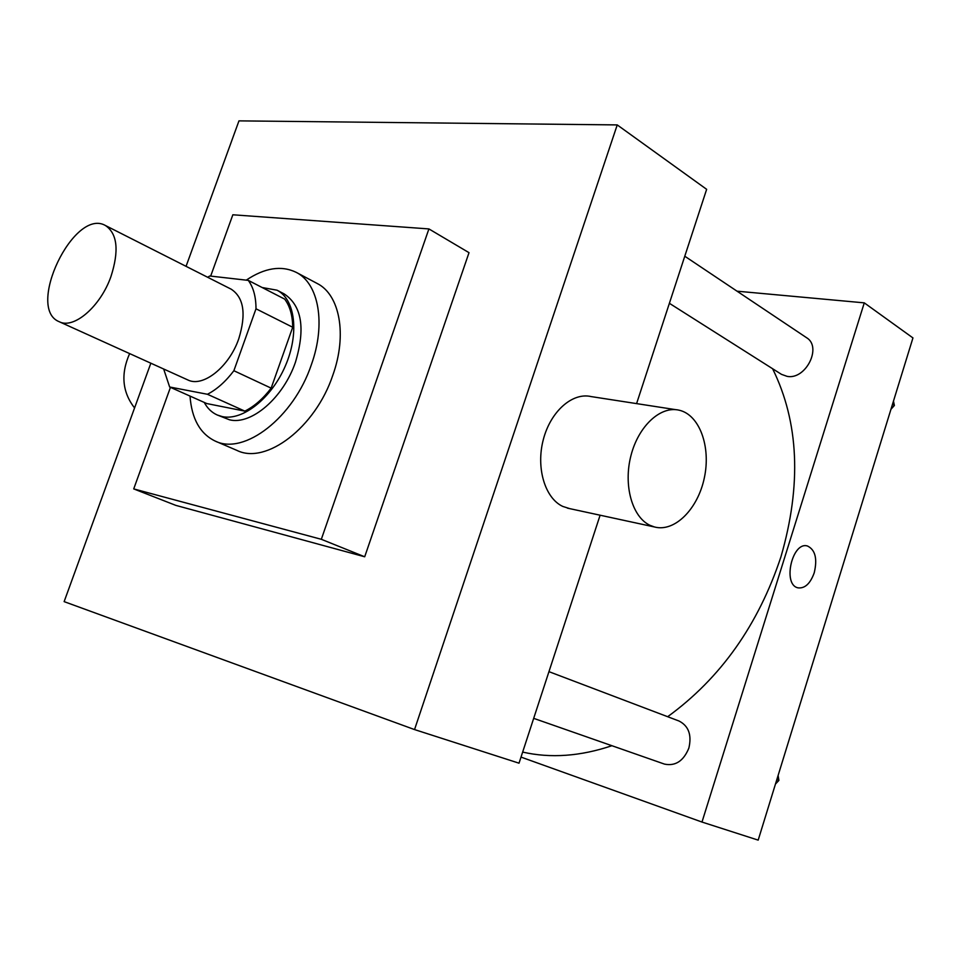 <?xml version="1.0" encoding="UTF-8"?>
<svg xmlns="http://www.w3.org/2000/svg" width="961" height="961" viewBox="0 0 961 961"><rect width="100%" height="100%" fill="white"/><g stroke="black" fill="none" stroke-linecap="round" stroke-linejoin="round"><path stroke-width="1.44" d="M110.863 276.816C100.316 306.703 73.769 329.383 59.282 321.743C25.394 308.601 73.937 207.324 105.41 225.499C117.446 233.655 119.26 250.761 110.863 276.816M105.41 225.499L231.217 289.201C243.842 297.538 246.364 314.055 238.784 338.74C229.162 367.018 202.903 387.788 187.743 379.907L59.282 321.743M271.158 388.148C263.062 398.743 254.293 406.407 244.851 411.128L206.795 403.56L169.641 386.995L207.432 394.274C216.886 389.397 225.703 381.541 233.871 370.718L271.158 388.148L292.709 327.257C292.576 315.46 289.898 306.079 284.672 299.111L248.286 280.384L209.786 275.999L207.648 277.261M169.641 386.995L163.67 369.012M233.871 370.718L255.998 308.793C255.986 296.841 253.416 287.375 248.286 280.384M244.851 411.128L207.432 394.274M292.709 327.257L255.998 308.793M204.225 402.407C207.42 408.317 211.732 412.509 217.186 414.972L222.267 416.594C242.58 421.086 271.482 398.334 285.381 365.865C299.484 333.467 295.231 299.267 276.996 290.186L262.137 287.519M276.996 290.186L284.096 293.862C301.826 305.586 305.61 328.362 295.459 362.153C283.435 397.77 251.314 425.303 229.583 419.825L217.186 414.972M246.232 280.156C264.695 267.795 281.333 265.188 296.168 272.323C318.752 283.447 326.139 323.785 311.352 364.724C293.706 417.567 244.166 455.538 215.276 441.111C200.128 433.843 191.707 418.828 190.014 396.076M296.168 272.323L317.07 283.423C339.762 294.619 347.389 334.692 332.818 375.222C315.448 427.525 266.065 464.908 237.019 450.445L215.276 441.111M210.663 276.107L232.838 214.784L428.906 228.922L321.322 539.301L133.723 488.909L170.445 387.355M133.723 488.909L175.815 505.378L364.7 556.779L469.016 252.671L428.906 228.922M150.841 363.198L64.135 601.634L414.539 729.579L617.238 124.918L238.965 120.87L186.062 266.329M600.108 515.204L519.024 763.19L414.539 729.579M636.59 403.608L706.647 189.329L617.238 124.918M569.645 508.609L562.75 506.411C544.983 498.194 535.866 467.875 543.277 439.73C550.473 411.512 572.396 392.16 591.063 396.569L675.715 409.662M364.7 556.779L321.322 539.301M649.78 525.223L654.453 526.964C674.694 532.466 697.962 508.958 704.353 477.773C711.068 446.661 699.5 414.671 679.067 410.179C660.483 405.698 638.392 426.119 630.933 455.694C623.269 485.197 632.11 516.826 649.78 525.223M134.564 407.932C122.263 392.112 120.618 373.997 129.627 353.6M772.608 368.736C798.927 422.203 801.714 484.873 780.957 556.767C758.385 624.842 720.63 678.154 667.655 716.714M611.917 745.712C580.384 756.319 550.629 758.445 522.652 752.091M669.385 303.304L781.485 374.358L787.203 376.388C805.871 379.991 822.376 346.837 806.483 337.647L684.785 256.227M548.947 671.655L679.043 721.026C688.629 725.963 691.908 734.973 688.869 748.066C683.583 760.992 675.451 766.337 664.471 764.103L533.679 718.347M521.018 757.1L701.986 822.051L864.275 302.859L737.027 291.183M864.275 302.859L912.95 337.924L758.181 840.13L701.986 822.051M814.243 572.78C810.291 583.651 804.874 588.673 797.99 587.832C782.218 584.744 792.248 540.971 807.54 546.028C815.288 549.836 817.523 558.761 814.243 572.78M797.978 587.832C782.218 584.732 792.236 540.971 807.528 546.028C815.288 549.836 817.523 558.761 814.231 572.78C810.375 583.471 805.042 588.504 798.231 587.892M890.967 409.266L894.379 405.482L893.478 401.097M894.379 405.482L892.517 404.245M775.467 784.044L778.89 780.416L778.122 775.431M778.89 780.416L776.812 779.659M654.453 526.964L567.434 508.141"/></g></svg>
